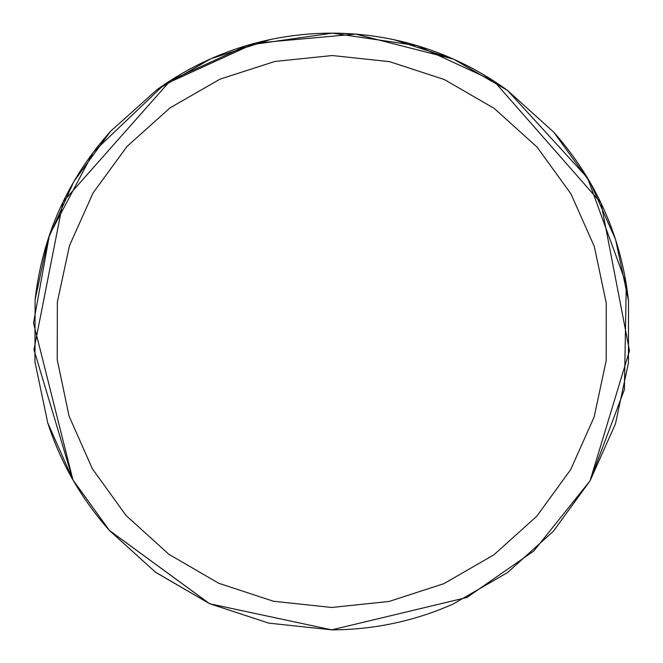 <?xml version="1.0" encoding="UTF-8"?>
<svg xmlns="http://www.w3.org/2000/svg" width="663" height="663" viewBox="0 0 663 663"><rect width="100%" height="100%" fill="white"/><g stroke="black" fill="none" stroke-linecap="round" stroke-linejoin="round"><path stroke-width="0.99" d="M453.301 59.032L355.683 34.111L254.998 43.194L164.043 84.748L93.417 152.034L49.418 235.058L33.523 323.096L72.955 479.946L47.761 422.936C60.822 463.147 81.425 499.04 109.552 530.599L155.656 572.335L209.549 603.67L268.772 623.129L331.749 629.85C373.982 629.734 414.408 621.148 453.044 604.084L507.51 572.583L553.381 531.237L590.062 480.791L615.438 423.889L628.441 362.918L628.499 300.579C621.314 236.558 596.385 180.411 553.713 132.136L507.444 90.367C473.241 65.587 435.508 48.722 394.245 39.763C352.923 31.028 311.593 30.962 270.247 39.556C228.942 48.374 191.151 65.115 156.874 89.778L110.464 131.39C67.626 179.516 42.515 235.58 35.114 299.585L34.957 361.923L47.761 422.928L34.957 361.923M331.749 607.474L389.098 601.449L443.945 583.639L493.894 554.823L536.757 516.253L570.677 469.619L594.164 416.961L606.189 360.564L606.239 302.9L594.305 246.487L570.909 193.778L537.071 147.095L494.266 108.45L444.367 79.552L389.554 61.651L332.213 55.526L274.855 61.452L219.983 79.17L169.993 107.903L127.056 146.399L93.06 192.974L69.491 245.6L57.366 301.972L57.217 359.636L69.06 416.074L92.364 468.816L126.127 515.565L168.866 554.276L218.715 583.258L273.496 601.258L331.749 607.474M268.772 623.129L331.749 629.85L466.885 597.487L533.823 550.994L590.004 480.89L533.823 550.994L466.885 597.487L331.749 629.85L209.839 603.802M209.367 603.595L109.552 530.599L72.955 479.946L33.954 349.666L63.026 201.892L170.532 80.463L247.631 45.25L332.403 33.15L417.11 45.623L494.043 81.151L601.001 202.969L629.477 350.76L590.062 480.791L624.397 389.554L626.295 283.996L587.567 177.974L507.444 90.367L453.699 59.206M72.955 479.954L109.37 530.392L72.955 479.954M109.453 530.483L209.549 603.67L155.159 571.97M453.044 604.084L507.51 572.583M553.29 531.336L590.045 480.816M590.062 480.791L615.438 423.889L628.441 362.918M628.499 300.579L615.595 239.592L590.294 182.615L553.713 132.136M507.444 90.367L453.5 59.123L394.245 39.763M270.247 39.556L210.925 58.709L156.874 89.778M110.464 131.39L73.709 181.745L48.225 238.639L35.114 299.585"/></g></svg>
